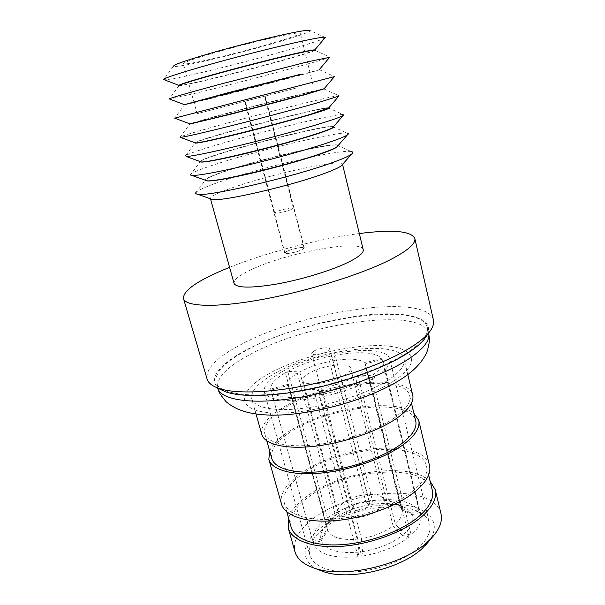<?xml version="1.0" encoding="UTF-8"?>
<svg xmlns="http://www.w3.org/2000/svg" width="605" height="605" viewBox="0 0 605 605"><rect width="100%" height="100%" fill="white"/><g stroke="black" fill="none" stroke-linecap="round" stroke-linejoin="round"><path stroke-width="0.45" stroke-dasharray="3.02 2.27" d="M220.243 389.234C205.859 380.243 219.728 363.613 247.884 349.1C280.38 332.289 329.007 318.54 368.596 314.766C408.004 311.008 435.827 318.351 426.926 335.397M433.422 320.007C426.502 292.533 304.512 310.683 242.613 343.685C217.49 356.595 205.647 368.362 207.069 378.972M318.101 569.539C298.779 560.585 302.061 541.641 321.542 527.197C341.734 511.845 376.257 502.316 402.295 504.827C428.385 507.202 442.255 522.395 429.467 540.53M440.977 513.675C434.503 483.221 351.437 488.439 313.488 518.485C298.825 529.579 292.646 540.658 294.953 551.715M354.364 504.729C358.803 501.091 369.088 500.403 369.632 503.746L367.727 507.194C363.31 510.885 352.881 511.573 352.39 508.238L354.364 504.729M314.055 351.021C318.926 348.14 329.46 346.695 329.695 348.896L327.426 351.414C322.578 354.333 311.885 355.793 311.704 353.585L314.055 351.021M379.138 509.304C367.447 519.279 339.299 521.102 338.082 512.231C337.424 509.183 339.231 506.014 343.504 502.717C355.407 493.143 382.526 491.305 384.069 500.244C384.697 503.08 383.056 506.098 379.138 509.304M344.835 375.108C332.145 383.305 303.362 386.913 302.871 380.56C302.455 378.397 304.557 375.955 309.163 373.217C322.026 365.314 349.698 361.775 350.567 368.135C350.983 370.139 349.077 372.461 344.835 375.108M324.575 527.847C355.581 502.589 424.521 498.611 429.686 523.945C431.388 531.44 427.569 539.448 418.229 547.979C403.989 560.601 377.323 570.628 353.759 571.975C328.795 572.527 314.146 566.923 309.82 555.163C307.892 546.111 312.815 537.006 324.575 527.847M282.059 371.78C316.09 351.634 386.64 342.4 389.764 359.196C390.845 364.165 386.224 370.01 375.887 376.749C360.164 386.761 331.85 396.192 307.574 399.323C281.953 402.038 267.523 399.557 264.302 391.881C263.251 385.846 269.165 379.146 282.059 371.78M281.469 504.018C279.465 494.013 286.006 483.773 301.071 473.291C340.063 444.977 423.697 437.959 429.482 465.464M269.626 450.876C272.56 444.221 279.177 437.634 289.477 431.1C324.605 408.072 394.626 397.228 413.888 413.298M412.534 491.29C395.488 505.099 363.529 516.761 335.563 519.045C307.552 521.366 287.375 514.348 284.335 503.042C282.414 493.476 288.653 483.667 303.067 473.617C340.502 446.346 421.019 439.616 426.502 466.009C428.234 473.67 423.576 482.094 412.534 491.29M291.096 527.046C289.031 516.965 295.096 506.756 309.314 496.402C346.249 468.285 426.487 462.432 432.31 490.262M288.585 518.13C291.156 510.522 297.403 503.156 307.317 496.032C341.122 470.841 410.326 461.562 430.155 481.255M394.536 417.813C376.749 430.299 343.958 441.642 315.628 444.826C287.254 448.04 267.251 442.966 264.733 433.498C263.258 425.459 270.012 416.86 284.985 407.709C323.917 382.957 405.199 373.64 409.691 395.738C411.12 402.151 406.068 409.509 394.536 417.813M271.766 458.446C270.132 449.855 276.697 440.818 291.466 431.335C329.861 405.668 410.871 397.288 415.718 420.951M261.799 434.45C260.271 426.049 267.334 417.072 282.996 407.52C323.531 381.823 407.967 372.113 412.708 395.141M387.843 380.363C368.974 392.653 334.323 404.329 304.587 408.148C274.799 411.997 254.085 407.755 251.756 398.922C250.47 391.359 257.813 383.048 273.778 373.996C315.122 349.667 399.95 338.558 404.148 359.226C405.471 365.193 400.034 372.234 387.843 380.363M405.698 353.683C380.008 369.98 331.056 386.436 289.167 392.365C247.203 398.34 218.889 393.379 215.985 382.352C214.571 372.347 225.453 361.268 248.64 349.123C306.364 317.784 420.974 301.116 427.281 327.313C428.915 334.505 421.723 343.3 405.698 353.683M342.453 164.507L342.483 164.106C342.037 158.518 269.724 174.421 231.965 187.89C217.679 192.904 210.487 196.444 210.389 198.516L210.608 198.848M363.227 249.706C361.571 239.051 290.014 251.975 253.911 268.454C240.245 274.526 233.621 279.495 234.044 283.359M205.329 180.358L205.95 179.367C208.521 177.424 215.63 174.527 227.268 170.678C262.683 158.82 328.681 143.332 337.015 145.223L338.044 145.79M337.015 145.223L351.354 151.575C340.32 148.989 263.606 166.776 221.997 181.084C208.264 185.743 199.779 189.35 196.534 191.906L205.95 179.367M333.431 126.937L333.438 126.8C333.544 123.488 260.914 140.723 222.413 152.838C207.855 157.376 200.414 160.272 200.081 161.535L200.157 161.648M200.187 161.58L200.61 161.157C202.977 159.569 210.268 156.876 222.474 153.073C258.675 141.691 325.898 125.492 332.795 126.725L333.37 126.884M333.4 126.997L347.3 133.191C337.908 131.376 259.749 149.964 217.233 163.728C202.834 168.334 194.122 171.722 191.104 173.877L200.21 161.686M337.991 145.699L337.983 145.54C337.809 141.078 265.338 157.648 227.208 170.444C212.786 175.223 205.473 178.445 205.261 180.116L205.337 180.252M194.923 143.03L195.241 142.689C197.389 141.502 204.853 139.044 217.634 135.308C254.629 124.441 323.085 107.471 328.477 107.985L328.916 108.129M328.477 107.985L343.133 114.557C335.473 113.574 255.862 133.024 212.431 146.213C197.351 150.758 188.427 153.874 185.652 155.583L195.241 142.689M189.645 124.093L212.756 117.385C250.568 107.055 320.242 89.253 324.046 89.011L324.288 89.018M324.046 89.011L338.861 95.681C333.007 95.575 251.952 115.971 207.576 128.547C191.808 132.994 182.672 135.815 180.169 137.017L189.849 123.964M328.817 107.819C327.63 106.125 255.96 123.798 217.573 135.074C203.371 139.218 195.801 141.767 194.863 142.712M184.313 104.975L207.825 99.296C246.469 89.54 317.36 70.838 319.516 69.787L319.614 69.734M334.421 76.593L174.671 118.172L184.427 104.975M324.106 88.746C321.618 88.655 250.939 106.707 212.688 117.151L189.667 123.768M178.929 85.668L178.974 85.713C180.305 86.001 188.261 84.435 202.849 81.032C242.348 71.889 314.449 52.219 314.872 50.313L314.887 50.253M329.657 57.324C324.136 60.031 242.9 81.751 197.744 92.724L169.491 99.038M319.546 69.477C320.506 69.749 247.392 89.064 207.757 99.054L184.245 104.718M325.233 37.457L310.123 30.59C311.507 33.396 238.196 54.102 197.827 62.61C182.612 65.862 174.497 67.049 173.499 66.179L163.66 79.542M324.764 38.024C317.814 42.539 237.757 64.538 192.761 74.566C177.242 78.053 167.774 79.799 164.348 79.807M314.827 49.996C316.082 51.508 242.809 71.534 202.781 80.79C187.656 84.314 179.685 85.857 178.861 85.411M261.594 96.898L245.282 101.118L261.594 96.898M290.771 209.693L293.387 208.112C293.455 207.031 282.709 209.224 277.423 211.357L274.715 212.975C274.579 214.064 285.507 211.841 290.771 209.693M287.609 251.045L284.917 253.003C284.872 254.471 296.095 252.398 301.411 249.948L304.012 248.035C303.99 246.575 292.949 248.617 287.609 251.045M248.08 100.354L264.831 96.029L248.08 100.354M262.041 96.785L244.647 101.285L262.041 96.785M301.638 249.933L304.323 247.952C304.3 246.447 292.903 248.557 287.39 251.067C285.462 251.922 284.539 252.595 284.607 253.087C284.562 254.599 296.155 252.466 301.638 249.933M283.563 35.392C294.438 33.192 300.035 32.458 300.337 33.199C301.887 35.498 238.491 53.422 203.847 60.697C190.923 63.449 184.079 64.448 183.315 63.684C183.95 62.194 195.68 58.171 218.511 51.614C240.268 45.443 267.244 38.735 283.563 35.392M296.654 87.922L197.124 113.679L296.654 87.922M333.234 519.128L327.456 517.948L287.746 371.341L299.77 371.969C308.202 367.477 318.101 363.983 329.475 361.503L331.767 355.944L369.224 501.22L368.475 504.948C354.727 507.565 342.982 512.291 333.234 519.128L337.454 512.76C345.274 507.353 354.681 503.572 365.692 501.409L368.475 504.948M287.746 371.341C300.269 364.656 314.948 359.529 331.767 355.944M371.757 504.411L372.483 500.69L335.132 355.286C359.045 351.089 374.601 352.065 381.8 358.205L419.136 510.953L411.264 513.221C409.449 510.34 406.401 508.056 402.128 506.377C393.984 503.368 383.857 502.71 371.757 504.411L369.012 500.849C378.881 499.48 387.087 500.002 393.636 502.422C397.016 503.753 399.421 505.538 400.85 507.792L411.264 513.221M335.132 355.286L332.901 360.822C349.357 358.016 359.967 358.727 364.732 362.955L381.8 358.205M412.035 514.726L419.946 512.45L383.094 360.64C384.039 364.913 380.227 369.942 371.659 375.713L411.219 535.032L404.473 533.655C411.786 526.781 414.304 520.474 412.035 514.726L401.591 509.281L401.886 510.219C402.877 514.537 400.676 519.173 395.299 524.119L404.473 533.655M382.496 359.173L365.359 363.938L365.586 364.573C366.237 367.545 363.605 371.016 357.706 374.987L371.659 375.713M402.302 535.493L409.056 536.885L369.277 377.21C355.808 385.067 339.095 390.996 319.13 395.005L361.692 556.214L362.584 551.616C378.617 548.886 391.851 543.509 402.302 535.493L393.114 525.927C384.667 532.188 374.087 536.423 361.389 538.639L362.584 551.616M369.277 377.21L355.316 376.461C346.166 381.634 335.011 385.559 321.86 388.236L319.13 395.005M358.992 552.1L358.062 556.706L315.379 395.678C289.5 399.383 274.685 397.561 270.927 390.202L313.269 543.154L321.263 540.855C325.513 550.066 338.089 553.809 358.992 552.1L357.82 539.123C341.341 540.484 331.298 537.611 327.691 530.517L321.263 540.855M315.379 395.678L318.177 388.886C301.252 391.276 291.277 390.112 288.252 385.385L270.927 390.202M320.839 539.236L312.868 541.536L270.669 389.106C270.427 384.13 275.32 378.662 285.356 372.703L325.256 519.619L331.033 520.807L325.301 526.388C321.656 530.857 320.166 535.138 320.839 539.236L327.237 528.936C326.708 525.715 327.895 522.334 330.791 518.795L335.246 514.439L331.033 520.807M270.669 389.106L287.935 384.304C287.693 381.021 290.839 377.369 297.38 373.346L285.356 372.703M312.868 541.536C311.946 534.298 316.075 526.993 325.256 519.619M358.062 556.706C332.939 558.778 318.003 554.263 313.269 543.154M409.056 536.885C396.706 546.527 380.923 552.962 361.692 556.214M419.946 512.45L420.709 514.651C422.154 520.973 418.993 527.764 411.219 535.032M372.483 500.69C395.715 497.681 411.271 501.099 419.136 510.953M297.38 373.346L335.246 514.439M327.237 528.936L287.935 384.304M288.252 385.385L327.691 530.517M357.82 539.123L318.177 388.886M321.86 388.236L361.389 538.639M393.114 525.927L355.316 376.461M357.706 374.987L395.299 524.119M401.591 509.281L365.359 363.938M364.732 362.955L400.85 507.792M369.012 500.849L332.901 360.822M229.582 267.342C267.032 252.315 319.289 238.703 359.31 233.545M327.456 517.948C339.027 509.841 352.949 504.267 369.224 501.22M329.475 361.503L365.692 501.409M337.454 512.76L299.77 371.969M428.635 333.189C422.207 306.44 307.68 322.805 250.13 354.447C227.011 366.706 216.189 377.936 217.671 388.138M394.188 380.719C365.042 400.245 301.093 416.353 267.985 412.58C234.468 409.109 238.945 390.081 268.847 373.716C298.439 357.245 346.922 344.933 379.834 345.591C412.996 345.999 423.787 361.276 394.188 380.719M329.695 348.896L369.632 503.746M338.082 512.231L302.871 380.56M389.764 359.196L429.686 523.945M284.335 503.042L286.823 511.875M264.733 433.498L266.813 440.894M256.044 414.1L251.756 398.922M217.626 387.964L215.985 382.352M200.61 161.157L200.27 161.611M178.974 85.713L169.226 98.94M293.387 208.112L264.506 96.112M284.917 253.003L244.965 101.201M304.323 247.952L265.149 95.945M312.679 83.573L300.337 33.199M420.709 514.651L383.094 360.64M401.886 510.219L365.586 364.573M197.124 113.679L183.315 63.684M284.607 253.087L244.647 101.285M304.012 248.035L264.831 96.029M274.715 212.975L245.282 101.118M314.872 50.313L329.838 57.104M319.516 69.787L334.467 76.548M332.795 126.725L333.31 126.952M428.597 333.007L427.281 327.313M407.808 374.571L404.148 359.226M409.691 395.738L411.476 403.21M426.502 466.009L428.642 474.94M264.302 391.881L309.82 555.163M384.069 500.244L350.567 368.135M311.704 353.585L352.39 508.238M393.636 502.422L402.128 506.377M330.791 518.795L325.301 526.388"/><path stroke-width="0.91" d="M426.926 335.397L423.848 339.806C420.157 344.207 414.455 348.843 406.757 353.713C384.977 367.454 346.945 381.573 309.798 389.212C272.636 396.842 240.132 397.341 225.083 391.586L220.243 389.234M183.489 298.598L207.069 378.972C208.128 382.655 211.637 385.65 217.596 387.949C233.288 393.938 267.758 393.318 307.37 385.158C346.967 376.983 387.54 361.979 410.598 347.535C418.751 342.415 424.748 337.567 428.612 332.984C432.688 328.069 434.292 323.743 433.422 320.007L414.796 238.347C415.99 243.543 407.694 250.72 389.923 259.893C361.162 274.473 306.841 291.428 261.103 299.679C215.274 307.975 185.485 306.659 183.489 298.598C183.02 291.073 195.869 281.696 222.035 270.465L229.582 267.342M429.467 540.53L421.912 548.765C400.472 568.889 349.75 580.747 324.008 571.816L318.101 569.539M288.26 528.029L294.953 551.715C297.108 559.164 303.914 564.76 315.387 568.488C344.487 578.637 403.013 564.949 427.349 542.11L431.327 538.291C439.517 529.436 442.731 521.23 440.977 513.675L435.267 489.732C437.165 498.104 432.484 507.224 421.239 517.078C403.807 531.939 370.782 544.228 341.749 546.315C312.672 548.425 291.61 540.424 288.26 528.029L288.585 518.13M413.888 413.298L418.728 420.369L429.482 465.464C431.274 473.397 426.457 482.147 415.038 491.699C397.341 506.09 364.021 518.281 334.852 520.671C305.638 523.098 284.637 515.77 281.469 504.018L268.854 459.407L269.626 450.876M418.728 420.369C420.324 427.485 415.249 435.524 403.505 444.486C385.317 458.008 351.437 469.987 322.026 472.974C292.563 475.991 271.675 469.949 268.854 459.407M428.642 474.94L432.31 490.262C434.133 498.339 429.611 507.126 418.736 516.617C401.947 530.865 370.275 542.625 342.43 544.613C314.555 546.633 294.317 538.972 291.096 527.046L286.823 511.875M411.476 403.21L415.718 420.951C417.261 427.818 412.353 435.562 400.994 444.191C383.479 457.161 350.983 468.618 322.783 471.484C294.544 474.365 274.473 468.58 271.766 458.446L266.813 440.894M407.808 374.571L412.708 395.141C414.198 401.788 408.972 409.426 397.046 418.04C378.579 431.062 344.381 442.913 314.834 446.24C285.242 449.606 264.423 444.297 261.799 434.45L256.044 414.1M210.608 198.848L212.242 199.423C220.855 202.07 292.903 185.47 325.52 173.053C333.756 169.997 339.019 167.577 341.318 165.808L342.453 164.507M210.472 198.803L234.044 283.359C236.472 288.093 250.704 288.32 276.742 284.048C301.464 279.623 330.89 270.662 347.648 262.555C358.682 257.133 363.87 252.845 363.227 249.706L342.551 164.394M338.013 145.669L338.044 145.79C338.24 147.083 332.485 149.783 320.779 153.874C302.999 160.038 272.5 168.515 247.369 174.232C220.969 180.086 206.955 182.128 205.329 180.358L205.299 180.237M196.534 191.906C195.09 193.139 195.445 193.918 197.608 194.243C206.691 197.162 294.075 176.826 333.007 162.374C342.801 158.828 348.987 156.082 351.558 154.139C353.29 152.808 353.222 151.953 351.354 151.575M333.499 127.05C333.62 128.003 327.759 130.4 315.923 134.25C297.955 140.042 267.266 148.429 242.06 154.388C215.592 160.537 201.624 162.995 200.149 161.785M191.104 173.877C190.038 174.716 190.28 175.216 191.815 175.389C198.41 175.73 216.862 172.342 247.173 165.233C275.956 158.351 308.716 149.185 328.182 142.636C338.649 139.105 345.062 136.511 347.414 134.862C348.677 133.962 348.639 133.403 347.3 133.191M205.337 180.252L206.6 180.706C213.489 182.854 287.133 165.52 320.718 153.617C329.521 150.562 334.981 148.255 337.106 146.713L337.991 145.699M328.855 107.879L328.916 108.129C328.946 108.734 322.979 110.828 311.023 114.421C292.865 119.843 261.973 128.139 236.699 134.34C210.169 140.784 196.247 143.68 194.923 143.03L195.423 142.916C198.629 143.929 275.366 124.91 310.955 114.156L328.817 107.819M185.652 155.583L186.075 156.43C191.717 156.408 209.867 152.687 240.533 145.268C269.679 138.129 303.347 128.933 323.304 122.702C334.467 119.208 341.091 116.81 343.179 115.51L343.133 114.557M200.081 161.543L200.996 161.875C206.078 163.471 281.287 145.336 315.863 133.985C325.248 130.952 330.897 128.804 332.81 127.534L333.446 126.8M324.227 88.769L306.07 94.388L231.276 114.088L189.645 124.093L234.264 113.044L306.001 94.123L324.106 88.746M180.169 137.017L180.381 137.365C185.024 136.942 202.841 132.858 233.84 125.106C263.341 117.68 297.925 108.446 318.374 102.563L338.845 96.089L338.861 95.681M301.063 74.158L184.245 104.718L227.798 92.807L301.063 74.158M174.671 118.172L334.421 76.593L323.962 88.92M296.011 53.716C277.264 57.974 245.766 65.968 220.273 72.94C193.555 80.321 179.776 84.556 178.929 85.668L178.876 85.335C180.577 84.012 194.712 79.694 221.279 72.373C246.59 65.461 277.468 57.641 295.943 53.444C307.756 50.775 314.033 49.61 314.774 49.935L314.887 50.253C314.66 49.769 308.361 50.918 296.011 53.716M169.491 99.038L169.135 98.902C171.661 97.609 188.715 92.701 220.303 84.193L308.368 61.649L329.657 57.324M173.499 66.179C174.096 64.478 187.792 59.782 214.586 52.075C240.17 44.823 271.932 36.928 290.907 33.063C303.445 30.537 309.851 29.713 310.123 30.59M164.348 79.807L163.577 79.512C164.983 77.735 181.613 72.381 213.452 63.427C243.883 54.979 281.287 45.602 303.286 40.875C317.322 37.881 324.658 36.716 325.293 37.389L324.764 38.024M359.31 233.545C392.32 229.325 410.81 230.921 414.796 238.347M430.155 481.255L435.267 489.732M428.635 333.189L429.308 337.756C429.83 339.397 429.195 343.693 427.41 350.643C423.644 360.519 415.416 369.7 402.726 378.17C371.379 399.156 312.021 415.711 271.221 415.174C249.275 414.44 236.434 410.462 225.975 401.614C221.43 396.025 219.04 392.6 218.813 391.337L217.671 388.138C220.643 399.398 248.98 404.601 290.907 398.74C332.75 392.932 381.589 376.423 407.188 359.952C423.152 349.456 430.306 340.532 428.635 333.189L428.597 333.007M225.083 391.586L217.671 388.138M324.008 571.816L315.387 568.488M212.242 199.423L197.608 194.243M206.6 180.706L191.815 175.389M200.996 161.875L186.075 156.43M195.423 142.916L180.381 137.365M189.879 123.843L174.732 118.187M184.366 104.65L169.135 98.902M178.876 85.335L163.577 79.512M314.774 49.935L325.293 37.389M319.41 69.477L329.906 57.029M328.432 108.272L338.845 96.089M332.81 127.534L343.179 115.51M337.106 146.713L347.414 134.862M341.318 165.808L351.558 154.139M425.421 545.4L431.327 538.291M423.848 339.806L428.612 332.984"/></g></svg>
